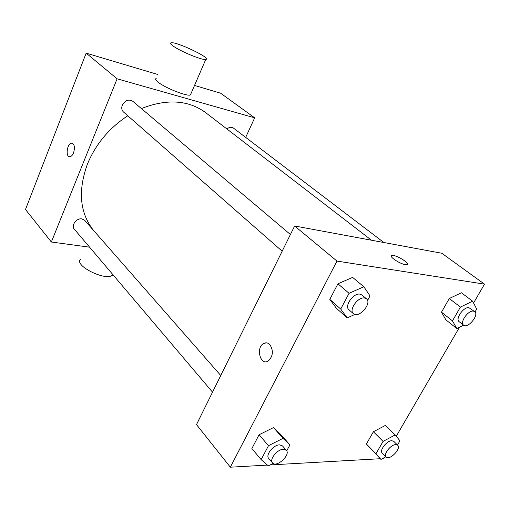 <?xml version="1.0" encoding="UTF-8"?>
<svg xmlns="http://www.w3.org/2000/svg" width="510" height="510" viewBox="0 0 510 510"><rect width="100%" height="100%" fill="white"/><g stroke="black" fill="none" stroke-linecap="round" stroke-linejoin="round"><path stroke-width="0.76" d="M89.613 247.191L51.357 242.014L25.5 209.482L86.164 53.142L157.832 74.498M194.533 85.431L220.632 93.209L254.675 117.842L245.686 137.394M73.548 152.866C72.541 155.238 71.323 156.519 69.895 156.717C65.197 157.322 67.071 143.081 71.668 143.189C74.492 144.113 75.123 147.339 73.548 152.866M51.357 242.014L117.121 78.801L86.164 53.142M226.905 128.966C229.296 127.105 231.457 126.799 233.389 128.042L383.877 242.518M282.17 251.201L123.484 111.99C121.692 110.23 121.303 107.935 122.323 105.117C125.154 100.279 128.596 98.972 132.657 101.184L290.413 234.523M220.76 375.5L84.717 220.358L81.976 218.905C76.634 217.764 70.82 225.535 74.301 229.143L212.53 392.158M117.121 78.801L254.675 117.842M93.508 230.386C79.738 212.88 77.749 190.683 87.541 163.793C95.893 143.909 109.312 127.908 127.793 115.77M141.385 108.56C166.891 98.596 188.317 99.947 205.657 112.627L371.529 240.229M190.95 93.719L190.421 94.949C187.208 96.67 165.266 88.039 158.132 82.193C155.639 80.204 154.989 78.954 156.188 78.438M72.139 143.227L71.668 143.189C67.39 143.042 65.184 156.143 69.398 156.678M173.241 46.091C180.667 51.535 202.776 60.575 205.766 59.434C212.256 58.529 175.905 41.163 171.041 42.827C169.913 43.146 170.646 44.236 173.241 46.091M112.939 274.705L112.589 275.043C105.94 281.737 72.707 264.99 80.841 259.08M267.418 465.094L230.348 467.192L196.497 424.607L294.633 225.981L441.807 253.253L484.5 284.147L473.56 302.997M230.348 467.192L336.976 261.088L294.633 225.981M269.764 344.505C273.64 350.574 273.175 356.05 268.349 360.94C260.47 366.314 255.497 347.705 263.587 343.517C265.786 342.344 267.846 342.675 269.764 344.505M371.484 449.731L366.403 444.031L373.397 431.753L385.426 425.397L373.397 431.753L366.403 444.031L380.97 459.433L375.947 453.785L383.074 441.411L395.173 434.915L399.955 440.78L397.488 445.02M336.37 308.244L329.791 299.389L337.939 283.783L352.62 277.402L337.939 283.783L329.791 299.389L336.37 308.244L347.24 317.909L340.725 309.066L349.057 293.307L363.847 286.76L370.018 295.896L367.551 300.479M383.667 457.961L383.329 458.547L382.513 458.592M380.269 458.719L270.192 464.935M459.529 327.184L396.264 436.248M336.976 261.088L484.5 284.147M251.87 448.558L259.08 434.75L273.507 427.578L280.443 434.188L273.507 427.578L259.08 434.75L251.87 448.558L261.133 459.612L268.496 445.689L283.031 438.332L289.929 444.886L286.722 450.853M445.893 319.859L441.481 312.197L449.272 298.509L461.416 292.772L449.272 298.509L441.481 312.197L445.893 319.859L456.807 328.529L452.478 320.879L460.428 307.071L472.636 301.206L476.703 309.085L475.039 311.935M405.348 264.645C399.413 263.849 387.587 255.587 392.075 255.427C396.423 254.694 411.755 264.435 406.629 264.722L405.348 264.645M391.266 255.829L392.075 255.433C395.664 254.77 408.963 262.433 407.464 264.327M268.356 360.94C260.476 366.314 255.497 347.705 263.594 343.517L266.36 342.828M474.689 311.597L468.894 307.664C463.622 306.593 454.99 319.018 459.14 321.657L463.609 325.163C467.842 329.001 479.483 314.766 474.689 311.597L473.433 311.113C468.161 310.067 459.472 322.543 463.609 325.163L456.807 328.529M452.478 320.879L441.481 312.197M460.428 307.071L449.272 298.509M472.636 301.206L461.416 292.772M385.879 456.75L380.97 459.433M397.692 445.224L393.758 441.341L391.82 440.71C386.816 440.57 379.134 450.528 382.251 453.084L386.134 457.017C389.487 460.938 401.612 448.558 397.692 445.224L395.754 444.599C390.756 444.484 383.029 454.474 386.134 457.017M375.947 453.785L366.403 444.031M383.074 441.411L373.397 431.753M395.173 434.915L385.426 425.397M354.82 314.447L347.24 317.909M366.46 298.803L361.915 294.965L359.92 294.13C353.347 292.848 344.04 306.191 348.961 309.793L353.43 313.707C358.689 318.916 372.402 303.252 366.46 298.803L364.465 297.974C357.886 296.718 348.515 310.125 353.43 313.707M340.725 309.066L329.791 299.389M349.057 293.307L337.939 283.783M363.847 286.76L352.62 277.402M273.124 463.424L268.337 465.891L261.133 459.612M286.346 450.304L282.495 445.912L279.556 444.854C273.513 444.733 265.257 455.047 268.693 458.401L272.487 462.87C276.394 468.11 290.949 454.894 286.346 450.304L283.407 449.259C277.357 449.163 269.057 459.529 272.487 462.87M268.496 445.689L259.08 434.75M283.031 438.332L273.507 427.578M289.929 444.886L280.443 434.188M205.766 59.434L190.421 94.949M112.589 275.043L112.799 274.546"/></g></svg>
